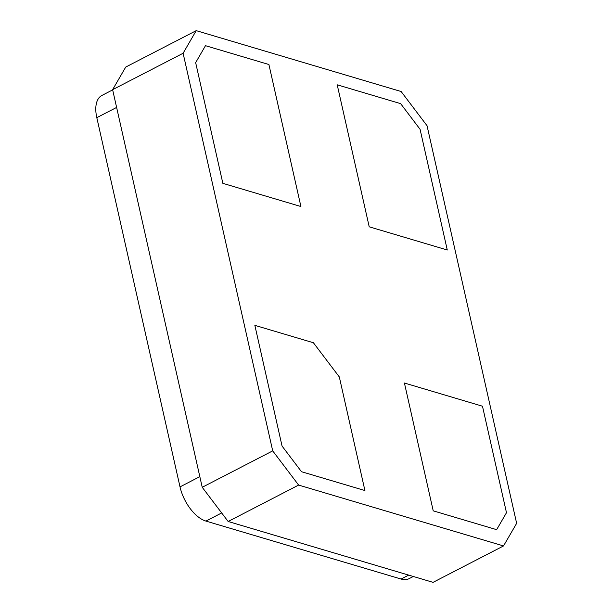 <?xml version="1.0" encoding="UTF-8"?>
<svg xmlns="http://www.w3.org/2000/svg" width="613" height="613" viewBox="0 0 613 613"><rect width="100%" height="100%" fill="white"/><g stroke="black" fill="none" stroke-linecap="round" stroke-linejoin="round"><path stroke-width="0.92" d="M503.534 545.938L433.054 582.35L228.143 521.487L202.229 487.289L112.616 89.667L125.734 67.062L196.214 30.65L401.124 91.513L427.039 125.711L516.644 523.333L503.534 545.938L298.623 485.075L228.143 521.487M298.623 485.075L272.708 450.877L183.103 53.254L196.214 30.65M272.708 450.877L202.229 487.289M183.103 53.254L112.616 89.667M413.3 576.481L409.139 578.634A31.508 16.413 -117.3 0 1 401.078 579.04L205.93 521.081A31.508 16.413 -117.3 0 1 180.015 486.883L96.808 117.658A31.508 16.413 -117.3 0 1 101.858 95.467L112.669 89.881M433.222 510.836L496.645 529.67L506.484 512.713L482.477 406.212L404.419 383.025L433.222 510.836M369.218 226.818L337.211 84.809L400.634 103.643L420.074 129.297L447.275 250.004L369.218 226.818M300.914 206.527L268.908 64.518L205.485 45.684L195.654 62.633L222.856 183.341L300.914 206.527M364.919 490.546L339.318 376.941L313.404 342.744L254.855 325.35L282.057 446.057L301.496 471.711L364.919 490.546M408.687 575.117L401.078 579.04M221.668 512.951L205.93 521.081M199.83 476.646L180.015 486.883M116.623 107.428L96.808 117.658"/></g></svg>
